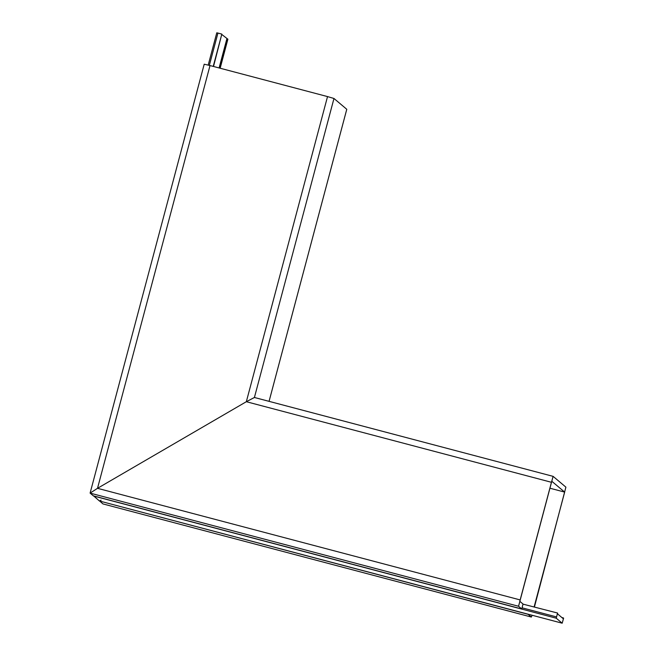 <?xml version="1.0" encoding="UTF-8"?>
<svg xmlns="http://www.w3.org/2000/svg" width="656" height="656" viewBox="0 0 656 656"><rect width="100%" height="100%" fill="white"/><g stroke="black" fill="none" stroke-linecap="round" stroke-linejoin="round"><path stroke-width="0.98" d="M532.123 615.262L531.352 617.05L102.91 503.906L531.344 617.042L528.113 614.319L99.802 501.094L102.91 503.906L99.696 501.061M327.524 96.588L333.978 98.482L254.421 397.479L246.336 401.71L254.421 397.487L553.09 476.354L518.552 606.259L90.102 493.107L93.332 495.838L90.102 493.107L97.514 488.318L246.336 401.71L327.524 96.588L210.01 65.551L97.514 488.318L90.102 493.107L204.213 64.206L210.01 65.551M333.978 98.482L346.778 109.29L269.067 401.349M220.162 68.232L227.886 39.204L221.99 34.637M213.233 66.404L221.826 34.096L217.94 33.071L209.346 65.379M213.52 66.477L221.826 34.096M227.64 38.999L219.883 68.158M99.458 501.004L562.184 623.2L99.458 501.004L93.628 495.911L99.458 501.004L101.081 500.159M216.783 32.8L208.198 65.083L216.783 32.8L217.94 33.071M519.847 599.846L97.514 488.318L246.336 401.71L551.147 482.209M534.14 606.849L564.668 492.107L551.737 481.209L519.79 601.298L523.021 604.02L521.782 608.981L93.332 495.838M564.668 492.107L549.876 488.203M254.413 397.479L553.115 476.363L565.898 487.154L534.443 606.923M521.782 608.981L518.552 606.259M522.988 604.135L557.551 613.032L557.674 613.991L563.11 618.583L563.611 618.141L562.184 623.2L556.255 618.206L93.537 495.993M561.872 617.534L563.365 617.927M557.551 613.032L556.255 618.206M269.058 401.349L346.77 109.273M219.104 67.953L226.878 38.761M522.086 607.825L556.518 616.919"/></g></svg>
